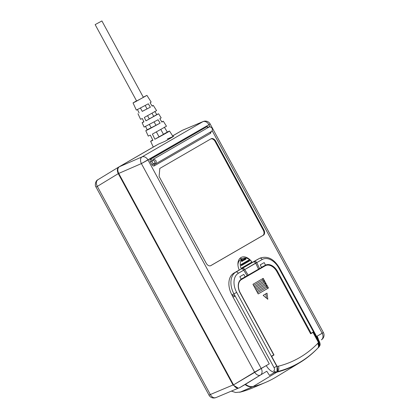 <?xml version="1.0" encoding="UTF-8"?>
<svg xmlns="http://www.w3.org/2000/svg" width="419" height="419" viewBox="0 0 419 419"><rect width="100%" height="100%" fill="white"/><g stroke="black" fill="none" stroke-linecap="round" stroke-linejoin="round"><path stroke-width="0.63" d="M257.994 259.178A17.912 12.067 62.8 0 0 257.638 259.371L252.228 262.498A11.193 7.542 62.8 0 0 241.229 257.418A11.193 7.542 62.8 0 0 241.004 257.538A11.193 7.542 62.8 0 0 239.249 270.009L233.839 273.141A17.912 12.067 62.8 0 0 231.927 294.924L232.152 295.337A17.996 12.13 62.8 0 0 233.032 297.118L269.27 363.86L233.032 297.118A17.996 12.13 62.8 0 1 232.152 295.337L231.927 294.924A17.912 12.067 62.8 0 1 233.839 273.141L239.249 270.009A11.193 7.542 62.8 0 1 241.004 257.538A11.193 7.542 62.8 0 1 241.229 257.418A11.193 7.542 62.8 0 1 252.228 262.498L254.249 261.461C255.208 261.11 256.035 261.487 256.732 262.587L255.679 263.132L256.732 262.587C256.035 261.487 255.208 261.11 254.249 261.461L257.638 259.371A17.912 12.067 62.8 0 1 257.994 259.178L260.01 258.141L257.994 259.178M150.636 159.236C149.918 159.801 149.84 160.687 150.4 161.902L151.725 161.184L151.814 159.859A1.1 0.812 -120.1 0 1 150.636 159.236C149.918 159.801 149.84 160.687 150.4 161.902L151.725 161.184L151.814 159.859A1.1 0.812 -120.1 0 1 150.636 159.236L206.944 126.658L208.672 127.072L206.944 126.658A1.1 0.812 59.9 0 0 208.123 127.282A1.1 0.812 59.9 0 1 206.944 126.658L150.636 159.236M154.244 165.887C153.412 166.223 152.636 165.824 151.919 164.698L153.244 163.976L154.381 164.588A1.1 0.812 -120.1 0 0 154.244 165.887C153.412 166.223 152.636 165.824 151.919 164.698L153.244 163.976L154.381 164.588A1.1 0.812 -120.1 0 0 154.244 165.887L210.553 133.31A1.1 0.812 59.9 0 1 210.689 132.011A1.1 0.812 59.9 0 0 210.553 133.31L154.244 165.887M211.139 131.707L210.553 133.31L211.139 131.707M206.211 263.221L159.1 176.446L159.801 168.438L211.045 138.794A4.389 2.959 62.8 0 1 211.129 138.747A4.389 2.959 62.8 0 0 211.045 138.794L159.801 168.438L159.1 176.446L206.211 263.221A4.389 2.959 62.8 0 0 210.783 265.646A4.389 2.959 62.8 0 0 210.867 265.599L263.394 235.211A4.389 2.959 62.8 0 0 263.86 229.869L215.701 141.166A4.389 2.959 62.8 0 0 211.129 138.747A4.389 2.959 62.8 0 1 215.701 141.166L263.86 229.869A4.389 2.959 62.8 0 1 263.394 235.211L210.867 265.599A4.389 2.959 62.8 0 1 210.783 265.646A4.389 2.959 62.8 0 1 206.211 263.221M318.597 340.081A11.203 7.547 -117.2 0 0 317.089 336.185L323.374 332.497L210.149 123.966L208.934 124.731L209.982 126.664L208.934 124.731L141.386 163.588A5.489 3.467 -113.5 0 1 141.968 156.926L119.315 166.762L158.403 144.146L165.013 141.308L173.738 136.259L167.322 138.988L173.738 136.259L165.013 141.308L158.403 144.146L119.315 166.762C117.524 168.171 117.33 170.392 118.734 173.424L233.545 384.888C235.321 387.701 237.259 388.691 239.359 387.847L245.503 384.296A13.141 8.857 62.8 0 0 252.929 386.528A13.141 8.857 62.8 0 1 245.503 384.296L260.419 375.084A5.489 3.483 -121.2 0 1 254.611 372.124L266.285 365.578A11.203 7.547 -117.2 0 0 276.844 372.172A183.48 123.636 -117.2 0 0 298.49 363.409A183.48 123.636 -117.2 0 0 300.02 362.503L276.31 376.901A185.449 124.967 -117.2 0 1 274.764 377.818A185.449 124.967 -117.2 0 1 265.688 382.364A185.449 124.967 -117.2 0 1 252.887 386.674A13.167 8.872 -117.2 0 1 245.136 384.506M250.955 273.555L251.096 273.848L250.955 273.555M252.123 273.251L251.987 272.963L252.123 273.251M258.994 268.893A11.413 7.689 -117.2 0 1 259.895 268.752A11.413 7.689 -117.2 0 0 258.994 268.893M276.493 371.899C277.975 370.815 278.101 368.93 276.865 366.243A6.762 4.557 -117.2 0 1 276.744 366.211L274.073 367.667C274.712 368.966 274.634 369.93 273.843 370.574A2.195 1.425 59.6 0 0 275.54 371.878L269.49 375.408L275.54 371.878A11.145 7.511 -117.2 0 0 276.493 371.899C277.975 370.815 278.101 368.93 276.865 366.243A6.762 4.557 -117.2 0 1 276.744 366.211L236.672 292.404A15.718 10.59 -117.2 0 1 238.343 273.288L243.738 270.171L247.163 275.76L245.178 276.907L243.806 274.387L239.836 276.681L243.806 274.387L245.178 276.907L241.15 279.101L247.163 275.76L243.706 270.124C242.973 269.045 242.161 268.663 241.265 268.972C242.161 268.663 242.973 269.045 243.706 270.124L238.343 273.288A2.195 1.618 59.9 0 0 235.855 272.104L241.265 268.972L235.855 272.104A2.195 1.618 59.9 0 1 238.343 273.288A15.718 10.59 -117.2 0 0 236.672 292.404L276.744 366.211L274.073 367.667L235.169 296.018L233.032 297.118L235.169 296.018L232.152 295.337L235.169 296.018L274.073 367.667C274.712 368.966 274.634 369.93 273.843 370.574A2.195 1.425 59.6 0 0 275.54 371.878A11.145 7.511 -117.2 0 0 276.493 371.899M271.428 356.234L276.865 366.243L271.428 356.234L273.727 354.903L240.218 293.185A11.622 7.83 62.8 0 1 241.208 279.206L239.836 276.681L241.208 279.206A11.622 7.83 62.8 0 0 240.218 293.185L273.727 354.903L271.428 356.234M267.196 371.873L269.49 375.408L266.793 371.234L260.419 375.084A5.489 3.483 -121.2 0 1 254.611 372.124L141.386 163.588A5.489 3.467 -113.5 0 1 141.968 156.926L202.901 121.672A5.489 3.891 -112.8 0 1 203.199 121.526L182.475 130.241L172.628 135.918L182.192 130.382L202.901 121.672A5.489 3.891 -112.8 0 1 203.199 121.526L182.475 130.241L202.901 121.672A5.489 4.054 -120.1 0 1 208.934 124.731L148.001 159.979L261.226 368.516A5.489 4.054 59.9 0 1 260.419 375.084L266.793 371.234L267.196 371.873M239.726 258.581A11.193 7.542 -117.2 0 1 242.318 258.827A11.193 7.542 -117.2 0 0 239.726 258.581M318.859 341.951L313.422 331.937L311.123 333.267L313.422 331.937L318.859 341.951L319.178 346.88L318.859 341.951A6.762 4.557 -117.2 0 0 318.89 341.831L278.824 268.029L279.305 267.715L278.818 268.019A15.718 10.59 -117.2 0 0 262.147 259.518L256.758 262.634L259.586 268.574L258.549 269.139L259.586 268.574L256.758 262.634L262.147 259.518A2.195 1.618 -120.1 0 0 259.66 258.329A17.912 12.067 -117.2 0 1 260.01 258.141A17.912 12.067 -117.2 0 0 259.66 258.329L252.228 262.498L259.66 258.329A2.195 1.618 -120.1 0 1 262.147 259.518A15.718 10.59 -117.2 0 1 278.818 268.029L318.89 341.831A6.762 4.557 -117.2 0 1 318.859 341.951M277.614 271.554L311.123 333.267L310.526 333.592L311.123 333.267L277.614 271.554A11.622 7.83 62.8 0 0 265.546 265.127L261.519 267.317L265.546 265.127L264.174 262.603L265.546 265.127A11.622 7.83 62.8 0 1 277.614 271.554L277.006 271.863L277.614 271.554M260.204 264.897L264.174 262.603L260.204 264.897L261.576 267.422L259.586 268.574L261.576 267.422L260.204 264.897M318.403 347.655L319.749 345.822L318.89 341.831L319.749 345.822C320.331 344.879 320.205 343.444 319.378 341.522L318.89 341.825L319.378 341.522L279.305 267.715C273.885 258.806 267.453 255.616 260.01 258.141C267.453 255.616 273.885 258.806 279.305 267.715L319.378 341.522C320.205 343.444 320.331 344.879 319.749 345.822L318.403 347.655M255.731 263.232L258.554 269.16L248.184 275.157L244.659 269.417L248.184 275.157L247.142 275.728L258.554 269.16L255.642 263.064C254.935 262.048 254.124 261.713 253.217 262.058L252.207 262.577A9.438 6.358 -117.2 0 0 243.041 258.46A9.438 6.358 -117.2 0 1 252.207 262.577L253.217 262.058C254.124 261.713 254.935 262.048 255.642 263.064L244.764 269.574L255.731 263.232M240.731 259.644A9.438 6.358 62.8 0 0 240.543 259.749A9.438 6.358 62.8 0 0 237.94 264.939A9.438 6.358 62.8 0 1 240.543 259.749A9.438 6.358 62.8 0 1 240.731 259.644L243.041 258.46A9.438 6.358 -117.2 0 0 242.852 258.56A9.438 6.358 -117.2 0 1 243.041 258.46L240.731 259.644M242.297 268.375C243.14 268.071 243.926 268.417 244.659 269.417L243.596 269.962L244.659 269.417C243.926 268.417 243.14 268.071 242.297 268.375L253.217 262.058L241.292 268.893A9.438 6.358 -117.2 0 1 242.852 258.56A9.438 6.358 -117.2 0 0 241.292 268.893L241.936 268.516A0.55 0.372 62.8 0 1 241.973 267.809L250.955 262.613A0.55 0.372 62.8 0 0 250.955 262.613L251.253 262.462A0.55 0.372 -117.2 0 0 251.243 262.467L251.253 262.462A0.55 0.372 -117.2 0 0 251.243 262.467L241.973 267.809A0.55 0.372 62.8 0 0 241.936 268.516L242.501 268.223L242.261 267.662L251.243 262.467L251.861 262.807L242.501 268.223L242.512 267.783L251.494 262.587L251.861 262.807L242.297 268.375M241.585 260.435L245.057 258.423A0.55 0.372 62.8 0 0 245.057 258.423L245.361 258.272A0.55 0.372 -117.2 0 0 245.345 258.277L245.361 258.272A0.55 0.372 -117.2 0 0 245.345 258.277L241.585 260.435A0.55 0.372 62.8 0 0 242.109 261.398A0.55 0.372 62.8 0 1 241.585 260.435L245.597 258.392L241.873 260.283L245.597 258.392L245.911 258.973L242.439 260.985L241.873 260.283A0.55 0.372 -117.2 0 0 242.386 261.257A0.55 0.372 -117.2 0 1 242.386 261.257L242.397 261.252A0.55 0.372 -117.2 0 1 241.873 260.283L241.585 260.435M241.098 264.515L248.687 260.126A0.55 0.372 62.8 0 1 248.703 260.12A0.55 0.372 62.8 0 0 248.687 260.126L241.098 264.515A0.55 0.372 62.8 0 0 241.622 265.484A0.55 0.372 62.8 0 1 241.098 264.515L248.98 259.979A0.55 0.372 -117.2 0 1 248.991 259.969A0.55 0.372 -117.2 0 0 248.98 259.979L241.386 264.368L249.226 260.094L249.541 260.676L241.952 265.065L241.386 264.368A0.55 0.372 -117.2 0 0 241.899 265.337A0.55 0.372 -117.2 0 1 241.386 264.368L241.098 264.515M153.239 159.314C156.062 159.754 156.863 161.231 155.643 163.74A1.1 0.697 -123.8 0 1 154.459 163.164L153.244 163.976L151.725 161.184L153.097 160.66A1.43 1.105 59.8 0 1 154.679 161.446A1.43 1.105 59.8 0 1 154.459 163.164L153.244 163.976L151.725 161.184L153.097 160.66A1.1 0.691 -110.9 0 1 153.239 159.314C156.062 159.754 156.863 161.231 155.643 163.74A1.1 0.697 -123.8 0 1 154.459 163.164A1.43 1.105 59.8 0 0 154.679 161.446A1.43 1.105 59.8 0 0 153.097 160.66A1.1 0.691 -110.9 0 1 153.239 159.314L209.432 126.805A1.1 0.775 -110 0 1 209.516 126.768L209.516 126.768A1.1 0.775 -110 0 1 209.526 126.763L209.516 126.768A1.1 0.775 -110 0 1 209.526 126.763A1.1 0.775 -110 0 0 209.432 126.805C212.15 127.308 212.952 128.785 211.836 131.231C212.952 128.785 212.15 127.308 209.432 126.805L153.239 159.314M262.818 235.504L210.542 265.746L262.818 235.504A4.389 2.959 -117.2 0 0 263.284 230.167A4.389 2.959 -117.2 0 1 262.818 235.504L263.394 235.211L262.818 235.504M215.125 141.465L263.284 230.167L263.86 229.869L263.284 230.167L215.125 141.465A4.389 2.959 -117.2 0 0 210.794 138.94A4.389 2.959 -117.2 0 1 215.125 141.465L215.701 141.166L215.125 141.465M317.078 348.87A11.203 7.547 -117.2 0 1 317.026 348.927A183.48 123.636 -117.2 0 1 300.02 362.503M315.523 337.091L316.052 336.782M231.351 391.121L235.667 392.503L240.427 392.006A184.48 124.312 62.8 0 0 253.155 387.716A184.48 124.312 62.8 0 0 253.16 387.716L265.688 382.364M316.633 336.462L322.159 333.262A5.489 4.054 -120.1 0 1 321.352 339.835L321.404 339.804A5.489 3.907 -121.3 0 1 321.352 339.835L321.404 339.804A5.489 3.907 -121.3 0 1 321.352 339.835A5.489 4.054 -120.1 0 0 322.159 333.262L323.374 332.497L210.149 123.966L208.934 124.731A5.489 4.054 -120.1 0 0 202.901 121.672L141.968 156.926A5.489 4.054 59.9 0 1 148.001 159.979A5.489 4.054 59.9 0 0 141.968 156.926L119.315 166.762C117.524 168.171 117.33 170.392 118.734 173.424L233.545 384.888C235.321 387.701 237.259 388.691 239.359 387.847L260.419 375.084A5.489 4.054 59.9 0 0 261.226 368.516L269.27 363.86M245.073 384.542A13.162 8.872 -117.2 0 0 252.516 386.774L240.427 392.006A184.48 124.312 62.8 0 0 241.103 391.833M238.296 388.183L233.027 384.982L118.273 173.634C116.875 170.601 117.069 168.38 118.86 166.972L156.449 145.225M118.76 167.029L97.857 179.756L118.86 166.972M97.905 179.725C96.03 181.186 95.836 183.407 97.323 186.392L118.273 173.634M233.027 384.982L210.333 394.53C212.014 397.385 213.952 398.375 216.146 397.495M172.602 135.876L182.207 130.377M166.275 140.601A11.193 0.278 -28.5 0 0 172.879 136.777M161.765 121.871L163.295 121.196L161.907 122.102L159.843 118.724L161.179 117.849L158.586 113.764L145.969 120.834L149.305 118.902L147.593 115.744M152.045 105.949L153.286 105.405L152.165 106.143L150.102 102.765L151.17 102.063L146.933 95.375L135.374 101.812L133.043 102.912L136.531 100.827M143.282 97.161L146.933 95.375M133.043 102.912L136.343 110.113L148.31 103.802L150.374 107.18L142.251 111.36M137.992 113.711L140.559 119.305L142.319 118.509L143.947 121.877L142.12 122.704L144.136 127.104L158.052 119.761L160.11 123.139L148.724 129.314L145.786 130.702L147.174 129.79L151.149 127.748M164.924 141.344A11.193 0.278 -28.5 0 0 165.353 141.109M163.441 134.295L167.307 132.058L164.358 127.177M167.307 132.058A10.747 0.267 151.5 0 1 169.538 131.037A10.747 0.267 151.5 0 1 164.63 133.97A10.747 0.267 151.5 0 1 154.889 139.239L159.042 136.84L156.402 131.969M163.295 121.196L166.474 126.208L152.396 134.096L154.889 139.239M153.705 116.362L156.758 114.597L154.826 111.402M156.758 114.597L158.586 113.764M153.286 105.405L156.586 110.606L144.335 117.472L145.969 120.834M145.466 126.229L147.174 129.79M137.411 109.406L139.113 112.968M145.786 130.702L148.258 136.096L150.374 135.133L152.872 140.281A10.747 0.267 151.5 0 1 150.641 141.297A10.747 0.267 151.5 0 1 152.72 139.977M142.12 122.704L143.822 121.615M95.15 24.616L136.61 100.979L141.392 98.481L143.361 97.313L101.901 20.95L95.15 24.616L101.901 20.95M140.47 108.081L142.266 111.391L150.374 107.18M145.231 105.52L147.059 108.888M149.384 124.501L151.165 127.779L160.11 123.139M154.145 121.939L155.957 125.276M159.042 136.84L163.462 134.337L160.854 129.529M149.305 118.902L153.726 116.403L152.045 113.303M263.032 266.955A10.941 7.374 62.8 0 0 262.865 267.039A10.941 7.374 62.8 0 0 262.703 267.133L240.029 280.248M312.993 332.429L318.377 342.344L318.529 347.293L317.864 348.074C312.564 353.51 306.745 358.156 300.402 362.011L300.402 362.011A183.422 123.6 -117.2 0 1 298.873 362.917A183.422 123.6 -117.2 0 1 277.237 371.674A4.389 3.205 -104.1 0 0 278.399 366.206A6.762 4.557 -117.2 0 1 277.022 366.269L271.638 356.354L273.995 354.993L240.281 292.897A10.973 7.395 -117.2 0 1 241.454 279.552L265.279 265.766A10.973 7.395 -117.2 0 1 265.447 265.677A10.973 7.395 -117.2 0 1 276.922 271.701L310.636 333.796L312.993 332.429L310.584 333.707M273.995 354.993L271.475 356.323M252.956 284.302L263.2 278.373L268.438 288.015L258.188 293.944L252.956 284.302M267.814 299.266L267.013 293.143L263.169 295.369L267.814 299.266M277.022 366.269L277.032 371.428M253.579 285.449L262.703 280.17L262.912 278.541M268.438 288.015L266.631 287.403L266.84 285.753L265.321 284.993L265.531 283.338L264.012 282.579L264.221 280.929L262.703 280.17M257.502 292.682L266.631 287.403M268.15 288.162L258.183 293.929M254.254 286.696L264.221 280.929M254.888 287.858L264.012 282.579M255.564 289.11L265.531 283.338M256.192 290.273L265.321 284.993M256.873 291.519L266.84 285.753M265.871 293.808L266.432 298.103M322.159 333.262L212.26 130.854L322.159 333.262M151.919 164.698L150.4 161.902L151.919 164.698M118.734 173.424L141.386 163.588L148.001 159.979L261.226 368.516L233.545 384.888L254.611 372.124L141.386 163.588L118.734 173.424M236.667 292.404L233.949 293.887A17.912 12.067 -117.2 0 1 235.855 272.104L233.839 273.141L235.855 272.104A17.912 12.067 -117.2 0 0 233.949 293.887L236.667 292.404M234.97 295.772L233.943 293.887L231.927 294.924L233.943 293.887L234.97 295.772M241.973 267.809L251.243 262.467L242.261 267.662A0.55 0.372 -117.2 0 0 242.224 268.37A0.55 0.372 -117.2 0 1 242.261 267.662L241.973 267.809M242.439 260.985L245.874 259.235L245.597 258.392L242.124 260.403L242.24 260.964L245.874 259.235L242.439 260.985M241.91 265.332A0.55 0.372 -117.2 0 1 241.899 265.337L241.91 265.332A0.55 0.372 -117.2 0 1 241.899 265.337L249.504 260.937L249.226 260.094L241.637 264.489L241.915 265.332L249.541 260.676L241.915 265.332M249.499 260.943L248.991 259.969L248.703 260.12L248.991 259.969L249.499 260.943M154.381 164.588L211.836 131.231L154.381 164.588M211.873 131.21A1.1 0.78 -124.2 0 1 211.867 131.215L211.867 131.215A1.1 0.78 -124.2 0 1 211.836 131.231A1.1 0.78 -124.2 0 0 211.867 131.215L210.71 132.001L211.867 131.215A1.1 0.78 -124.2 0 0 211.873 131.21M242.172 391.257L252.887 386.674L276.844 372.172M97.323 186.392L210.333 394.53L209.013 395.148L96.003 187.01L97.323 186.392M239.946 280.348L241.454 279.552M265.279 265.766L262.703 267.133M318.377 342.344A6.762 4.557 -117.2 0 1 317.77 343.339A6.762 4.557 -117.2 0 1 317.607 343.528A179.039 120.646 -117.2 0 1 278.399 366.206M317.864 348.074A4.389 3.163 -135.7 0 0 317.607 343.528M277.237 371.674A11.145 7.511 -117.2 0 1 276.655 371.789M321.404 339.804A5.489 5.489 0 0 0 323.374 332.497A5.489 5.489 0 0 1 321.404 339.804M210.149 123.966A5.489 5.489 0 0 0 203.199 121.526A5.489 5.489 0 0 1 210.149 123.966M251.913 262.781L251.253 262.462L251.913 262.781M208.196 127.245L209.516 126.768L208.196 127.245M239.642 392.268C243.764 391.283 248.268 389.764 253.16 387.716M209.013 395.148C209.332 396.07 211.736 399.019 215.848 397.641L238.343 388.177M97.857 179.756C95.296 180.84 94.699 185.963 96.003 187.01M169.538 131.037L173.031 136.557M150.641 141.297L153.281 147.053M262.865 267.039L265.447 265.677"/></g></svg>
